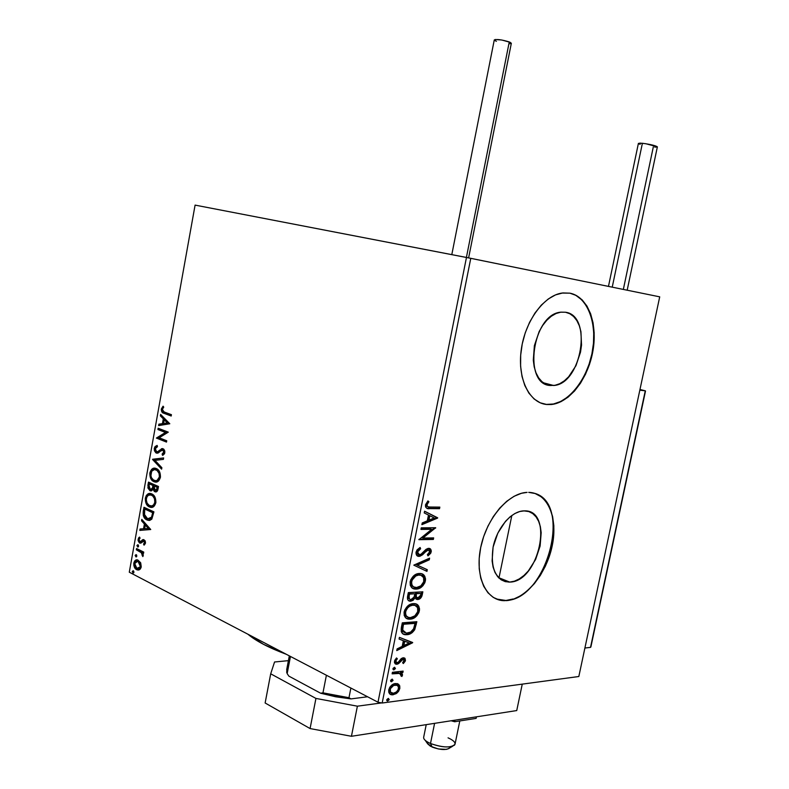 <?xml version="1.0" encoding="UTF-8"?>
<svg xmlns="http://www.w3.org/2000/svg" width="789" height="789" viewBox="0 0 789 789"><rect width="100%" height="100%" fill="white"/><g stroke="black" fill="none" stroke-linecap="round" stroke-linejoin="round"><path stroke-width="1.18" d="M550.347 385.496C522.693 384.795 532.299 314.318 560.663 312.188L565.486 312.237L569.796 313.716L573.623 316.537L576.828 320.571L579.284 325.66L580.921 331.597L581.532 345.109L580.507 352.18L575.95 365.702L568.672 376.748L564.322 380.831L559.707 383.72L554.983 385.298L550.347 385.496L545.958 384.282L542.004 381.698L538.631 377.832L535.987 372.812L534.183 366.836L533.295 360.129L534.39 345.602L539.143 331.577L542.674 325.462L546.777 320.285L551.294 316.251L556.048 313.509L560.841 312.158L565.486 312.237C592.924 315.472 581.532 384.273 553.641 385.496L546.235 384.411L550.347 385.496M509.724 582.085L508.885 582.104C495.492 580.014 490.235 568.297 493.125 546.984C496.981 527.92 511.41 511.144 523.758 510.868L528.847 511.568L532.772 513.619L536.076 516.903L538.631 521.302L540.357 526.628L541.185 532.674L540.12 546.047L535.613 559.46L528.305 570.999L523.916 575.506L519.231 578.948L514.448 581.168L509.724 582.085L505.246 581.641L501.193 579.826L497.721 576.72L494.979 572.419L493.086 567.084L492.109 560.92L493.095 547.102L497.8 533.167L505.463 521.361L510.029 516.864L514.842 513.54L519.714 511.519L524.438 510.858C554.351 509.684 539.193 582.124 509.724 582.085L498.52 577.607L509.724 582.085M513.097 598.989L505.917 600.478L496.291 598.999L505.917 600.478L504.467 600.695C486.113 600.784 474.643 576.355 480.728 547.369C486.576 518.383 508.451 492.967 527.072 492.385L521.519 493.273L514.103 496.271L506.735 501.271L499.723 508.106L493.362 516.519L487.927 526.164L483.637 536.648L480.698 547.546L479.199 558.395L479.229 568.741L480.757 578.159L483.706 586.276L487.947 592.776L493.293 597.421L499.506 600.074L506.331 600.646L513.511 599.167L520.76 595.705L527.821 590.438L534.429 583.574L540.357 575.368L545.406 566.137L549.391 556.206L552.192 545.929L553.691 535.672L553.839 525.78L552.625 516.627L550.071 508.54L546.254 501.834L541.303 496.764L535.386 493.559L528.709 492.366C547.744 492.721 558.188 517.929 552.192 545.929C546.452 573.938 525.513 599.453 506.331 600.646L505.917 600.478C546.392 600.064 572.498 504.063 534.922 493.401L540.879 496.626M542.832 403.761L546.866 404.52C529.399 403.13 517.357 378.878 521.184 350.247C524.813 321.636 543.641 295.668 561.946 293.064L569.885 293.163L562.823 292.936L555.515 294.899L548.247 299.011L541.303 305.116L534.981 313.016L529.557 322.376L525.247 332.82L522.249 343.915L520.681 355.198L520.602 366.195L522.012 376.452L524.823 385.555L528.916 393.159L534.114 398.978L540.179 402.794L546.866 404.52L553.917 404.116L561.058 401.631L568.031 397.192L574.57 390.979L580.467 383.237L585.497 374.262L589.511 364.37L592.352 353.916L593.92 343.264L594.166 332.79L593.072 322.869L590.645 313.854L586.977 306.102L582.183 299.909L576.414 295.53L569.885 293.163C587.756 296.546 597.825 322.879 592.983 350.572C588.347 378.276 569.757 402.784 551.274 404.52L546.866 404.52L550.84 404.402C569.244 402.676 587.766 378.395 592.49 350.819C597.411 323.273 587.598 296.901 569.895 293.163M402.854 631.762L401.226 631.535M415.971 603.96L415.971 603.96C418.062 604.976 418.929 607.126 418.574 610.4L418.476 607.066L416.513 604.295M466.467 257.461L378 702.22L129.288 572.203L195.09 205.11L466.467 257.461L659.712 296.842L578.83 676.508L382.182 703.009L470.777 258.319L659.712 296.842L578.83 676.508L382.182 703.009L378 702.22L382.182 703.009L470.777 258.319L195.09 205.11L129.288 572.203L378 702.22L466.467 257.461M140.669 562.764L137.7 559.953L135.708 560.131L134.534 561.166L133.785 565.318L135.432 568.77L138.726 570.023L140.294 569.056L141.123 567.39L140.669 562.764L137.809 559.993C135.974 559.362 134.643 560.387 133.814 563.07C133.676 566.463 134.613 568.672 136.645 569.697L139.416 569.757L141.231 566.877L140.669 562.764M136.566 548.513L136.339 549.805L141.625 552.892L142.819 556.58L143.263 554.894L142.464 552.862L143.519 553.395L143.756 552.103L136.566 548.513L136.339 549.805L141.172 552.438L142.819 556.58L143.243 555.722L142.464 552.862L143.519 553.395L143.756 552.103L136.566 548.513M145.501 543.148L145.215 540.948L143.756 539.627L142.523 539.784L140.61 541.727L139.673 541.57L138.992 539.548L140.067 538.137L139.535 537.072L138.647 537.851L138.065 540.534L139.318 542.793L140.856 543.128L143.854 541.067L144.634 542.497L143.539 544.085L144.022 545.15L145.501 543.148L143.766 539.637L139.87 541.698L138.992 539.548L140.067 538.137L139.535 537.072L138.095 539.262L139.673 543.01L140.856 543.128L143.726 541.017L144.604 542.793L143.539 544.085L144.022 545.15L145.501 543.148M143.263 511.193L143.322 515.69L145.245 518.787L148.904 520.454L151.813 519.142L153.924 511.854L143.973 507.278L143.263 511.193L144.091 511.203L144.732 507.623L144.091 511.203L143.263 511.193C142.819 515.858 144.042 518.767 146.922 519.921L149.742 520.395L151.813 519.152L153.924 511.854L143.973 507.278L143.263 511.193M148.48 482.109L147.908 487.977L149.979 490.748L151.626 490.778L153.007 489.19L154.269 491.379L156.36 491.833L157.642 490.482L158.49 486.488L148.48 482.109L147.878 485.501L149.979 490.748L153.007 489.19L155.048 491.803C156.557 492.316 157.563 491.35 158.056 488.904L158.49 486.488L148.48 482.109M152.583 459.257L161.617 469.159L161.873 467.719L154.979 460.372L163.382 459.376L163.639 457.945L152.543 459.474L161.617 469.159L161.873 467.719L154.979 460.372L163.382 459.376L163.639 457.945L152.583 459.257M157.918 429.541L165.434 432.461L156.39 438.073L166.499 442.087L166.735 440.765L159.181 437.767L168.284 432.155L158.155 428.23L157.918 429.541L158.747 429.581L158.934 428.526L158.747 429.581L157.918 429.541L165.434 432.461L156.39 438.073L166.499 442.087L166.735 440.765L159.181 437.767L168.284 432.155L158.155 428.23L157.918 429.541M164.645 412.164L162.504 410.635L162.485 408.929L163.737 407.144L163.076 406.187L161.331 408.998L162.13 412.272L171.193 416.02L171.43 414.689L164.013 411.917L162.366 409.363L163.737 407.144L163.076 406.187L161.331 408.998C161.291 411.552 162.11 412.972 163.796 413.249L171.193 416.02L171.43 414.689L164.645 412.164M169.803 423.762L160.631 414.412L160.374 415.852L163.293 418.831L162.435 423.644L158.885 424.166L158.628 425.596L169.803 423.762L160.631 414.412L160.374 415.852L163.293 418.831L162.435 423.644L158.885 424.166L158.628 425.596L169.803 423.762M157.435 451.801L158.471 451.762L156.577 451.752L155.315 448.675L157.465 446.682L157.149 445.41L154.269 448.359L154.427 450.746L155.867 452.817L158.273 452.945L161.567 450.213L162.84 450.065L163.856 451.919L162.1 454.079L162.534 455.361L164.497 453.813L164.832 451.14L163.826 449.227L162.209 448.566L157.908 451.594L156.409 451.673L155.275 448.941L155.67 447.787L157.465 446.682L157.149 445.41L155.048 446.574L154.269 448.359L155.088 448.389L156.676 445.943M156.252 468.538L153.46 468.291L151.675 469.307L149.802 473.272L150.788 478.627L154.397 481.842L156.764 481.971L158.589 480.965L160.492 476.921L159.447 471.536L156.133 468.498C153.332 467.335 151.241 468.794 149.861 472.887C149.723 477.572 151.084 480.501 153.944 481.675L154.269 481.793C157.031 482.888 159.082 481.389 160.423 477.306C160.522 472.581 159.131 469.662 156.252 468.538M151.695 493.865L148.016 493.924L146.359 495.433L145.344 498.076L146.261 503.836L149.397 506.942L152.198 507.307L154.023 506.331L155.906 502.327L154.871 496.932L151.291 493.697C148.608 492.711 146.626 494.161 145.344 498.076C145.206 502.761 146.547 505.719 149.397 506.942L149.91 507.149C152.593 508.146 154.575 506.666 155.847 502.711C155.946 497.997 154.565 495.048 151.695 493.865M150.738 529.518L141.793 519.389L141.537 520.799L144.387 524.034L143.539 528.778L140.067 528.995L139.821 530.405L150.738 529.518L141.793 519.389L141.537 520.799L144.387 524.034L143.539 528.778L140.067 528.995L139.821 530.405L150.738 529.518M137.996 544.765L136.961 545.682L137.897 546.994L138.479 545.298L137.868 544.716L136.98 545.436L137.74 546.964L138.617 546.244L137.996 544.765M136.211 554.667L135.185 555.584L136.122 556.906L136.704 555.209L136.083 554.618L135.205 555.338L135.964 556.876L136.832 556.156L136.211 554.667M133.321 570.792L132.296 571.69L133.223 573.021L133.805 571.335L133.173 570.733L132.315 571.443L133.085 573.001L133.943 572.291L133.321 570.792M398.652 689.29L399.007 685.73L397.557 683.698L398.899 684.546L397.321 683.619L394.441 683.708L391.492 685.335L389.756 687.308L388.74 689.862L388.76 692.278L390.358 694.32L392.685 694.843L396.246 693.6L398.514 691.44L399.836 688.462L399.727 685.819L398.08 684.132L399.017 688.047L399.836 688.462L398.899 684.546L395.407 683.511C392.38 683.856 390.151 685.966 388.74 689.862C388.523 693.058 389.628 694.714 392.064 694.833L397.252 692.811L399.836 688.462L399.017 688.047L396.433 692.397L397.252 692.811L396.433 692.397L392.34 694.379L393.159 694.793L390.17 694.192L394.392 693.768L398.139 690.355M392.429 672.297L392.123 673.845L400.043 673.421L401.118 674.289L400.891 675.887L401.877 676.489L402.489 674.388L401.266 672.81L402.824 672.632L403.13 671.094L392.429 672.297L392.123 673.845L399.362 673.254L401.877 676.489L402.479 675.276L401.266 672.81L402.824 672.632L403.13 671.094L392.429 672.297M405.457 660.413L404.974 658.282L402.824 657.848L401.009 658.845L398.248 662.227L396.571 662.652L395.802 660.995L397.35 658.746L396.532 657.957L394.747 660.324L394.441 662.691L395.861 664.17L397.774 664.032L403.001 659.308L404.165 660.314L402.617 662.74L403.347 663.549L405.132 661.34L405.457 660.413L404.629 660.018L402.775 662.908L404.629 660.018L405.457 660.413L403.258 657.77L401.512 658.44L398.248 662.227L396.867 662.701L395.802 660.995L397.35 658.746L396.532 657.957L394.441 661.3L396.364 664.259L398.652 663.559L403.001 659.308L404.136 660.649L402.617 662.74L403.347 663.549L405.457 660.413M401.364 627.541L401.285 631.733L402.834 633.784L405.684 634.701L409.846 634.001L412.114 632.699L414.59 629.878L416.848 621.702L402.301 622.827L401.364 627.541C400.723 632.344 402.222 634.741 405.852 634.711L406.956 634.681C409.885 634.642 412.489 632.936 414.767 629.553L416.848 621.702L402.301 622.827L401.364 627.541M408.327 592.608L407.538 599.137L408.653 600.705L410.714 601.228L413.111 600.311L415.073 597.806L416.927 599.462L419.926 598.772L421.711 596.592L422.845 591.809L408.327 592.608L407.518 596.681C407.213 599.64 408.16 601.149 410.349 601.238L415.073 597.806L417.776 599.512C420.054 599.344 421.553 597.727 422.273 594.659L422.845 591.809L408.327 592.608M413.811 565.141L426.948 571.384L427.283 569.688L417.312 565.151L429.255 559.855L429.601 558.158L413.811 565.141L426.948 571.384L427.283 569.688L417.312 565.151L429.255 559.855L429.601 558.158L413.811 565.141M420.941 529.409L431.721 529.32L418.89 539.676L433.348 539.449L433.664 537.891L422.914 538.039L435.696 527.733L421.257 527.831L420.941 529.409L431.721 529.32L418.89 539.676L433.348 539.449L433.664 537.891L422.914 538.039L435.696 527.733L421.257 527.831L420.941 529.409M430.281 507.021L428.082 506.824L427.036 505.838L427.145 504.25L428.891 501.735L427.934 500.916L425.478 504.792L425.577 506.923L426.681 508.165L439.522 508.678L439.838 507.11L430.281 507.021C428.407 507.485 427.313 506.735 426.977 504.792L428.891 501.735L427.934 500.916L425.478 504.792C425.616 507.938 427.066 509.211 429.818 508.599L439.522 508.678L439.838 507.11L430.281 507.021M437.688 517.821L424.571 511.203L424.226 512.929L428.466 515.059L427.313 520.819L422.233 522.939L421.888 524.665L437.639 518.077L424.571 511.203L424.226 512.929L428.466 515.059L427.313 520.819L422.233 522.939L421.888 524.665L437.639 518.077L436.781 517.762L422.036 523.916L436.84 517.495L437.688 517.821M416.03 552.172L416.72 555.367L419.807 556.304L422.569 554.775L427.046 550.327L428.96 550.012L429.788 551.689L427.362 554.687L428.003 555.88L430.725 553.227L431.297 551.087L430.646 549.174L428.013 548.414L425.823 549.538L420.981 554.263L418.604 554.657L417.677 553.72L417.549 552.024L420.616 548.759L420.133 547.497L417.125 549.805L416.03 552.172C415.911 555.012 416.937 556.423 419.117 556.393L428.348 549.913L429.749 551.915L427.362 554.687L428.003 555.88L431.218 551.905C431.327 549.479 430.459 548.296 428.595 548.355L426.247 549.203L420.981 554.263L419.452 554.815L417.549 552.024L420.616 548.759L420.133 547.497L416.03 552.172M419.314 573.495L413.959 575.595L410.684 579.866L410.201 585.113L411.621 587.499L413.752 588.801L416.917 589.028L420.3 587.874L422.884 585.783L424.877 582.657L425.567 579.067L424.738 576.138L422.293 574.007L419.314 573.495C415.192 573.593 412.134 576.325 410.142 581.68C409.984 586.651 411.828 589.127 415.685 589.097L416.257 589.097C420.409 588.959 423.456 586.207 425.409 580.842C425.527 575.852 423.614 573.396 419.669 573.485L419.314 573.495M413.278 603.624L407.923 605.834L404.649 610.144L404.165 615.351L405.595 617.688L407.726 618.931L410.911 619.089L414.294 617.866L416.878 615.736L418.87 612.589L419.561 609.009L418.732 606.13L416.75 604.295L413.278 603.624C409.156 603.832 406.088 606.603 404.096 611.958C403.919 616.742 405.674 619.158 409.373 619.178L410.241 619.158C414.403 618.931 417.46 616.14 419.403 610.775C419.541 605.952 417.716 603.565 413.919 603.615L413.278 603.624M412.677 642.502L399.402 637.374L399.066 639.06L403.357 640.717L402.222 646.378L397.104 648.893L396.759 650.59L412.627 642.759L399.402 637.374L399.066 639.06L403.357 640.717L402.222 646.378L397.104 648.893L396.759 650.59L412.677 642.502M394.451 667.287L393.05 668.411L393.524 669.831L395.328 668.727L394.658 667.277L392.961 668.707L393.938 669.861L395.417 668.441L394.451 667.287M392.084 679.142L390.683 680.286L391.157 681.696L392.961 680.582L392.291 679.142L390.594 680.582L391.571 681.716L393.05 680.286L392.084 679.142M388.227 698.443L386.827 699.596L387.31 700.997L389.115 699.853L388.444 698.433L386.738 699.892L387.715 701.007L389.204 699.557L388.227 698.443M546.432 404.402L553.484 403.998L560.634 401.512L567.597 397.074L574.145 390.861L580.033 383.129L585.073 374.154L589.077 364.271L591.918 353.817L593.486 343.166L593.732 332.692L592.628 322.77L590.211 313.766L586.543 306.014L581.74 299.82L575.97 295.441M544.992 565.979L548.976 556.058L551.777 545.781L553.276 535.524L553.424 525.632M428.269 508.274L438.664 508.363L438.921 507.1L438.664 508.363L439.522 508.678L427.589 508.224M426.731 506.282L426.119 504.477L427.707 501.143L428.891 501.735L428.042 501.419L426.543 503.441L427.391 503.747L426.543 503.441L426.119 504.477L426.977 504.792L426.119 504.477L427.579 506.587M424.551 511.311L436.84 517.495L424.551 511.311M428.96 515.414L428.082 519.823L428.93 520.148L428.082 519.823L428.96 515.414L429.818 515.74L428.96 515.414M434.206 517.939L428.93 520.148L429.818 515.74L434.206 517.939L428.93 520.148L429.818 515.74L434.206 517.939M434.788 527.733L435.636 528.058L434.788 527.733L422.066 537.713L422.914 538.039L422.066 537.713L434.778 527.733M432.747 537.901L432.5 539.114L433.348 539.449L418.959 539.321L432.5 539.114L432.747 537.901M430.873 528.995L421.01 529.074L430.873 528.995M417.766 554.322L416.75 553.138L416.779 551.373L419.768 548.424L419.541 547.822L420.616 548.759L419.768 548.424L416.7 551.679L417.549 552.024L416.7 551.679L418.249 554.46M429.305 548.414L430.37 551.56L431.218 551.905L430.37 551.56L427.648 555.209L430.183 552.241L429.798 548.828M428.506 549.923L427.5 549.578L428.348 549.913L427.5 549.578L425.449 550.564L426.297 550.909L425.449 550.564L423.624 552.537L424.472 552.872L423.624 552.537L418.269 556.048L419.117 556.393L417.411 555.969L419.669 555.732M420.359 555.407L425.695 550.357L427.5 549.578M428.595 558.602L428.417 559.509L429.255 559.855L428.417 559.509L416.464 564.806L427.283 569.688L426.445 569.342L426.109 570.999L426.445 569.342L416.464 564.806L428.417 559.509L428.595 558.602M421.77 573.81C423.989 574.826 424.926 577.055 424.571 580.487L425.409 580.842L424.571 580.487C422.618 585.852 419.57 588.604 415.418 588.732L412.884 588.436L418.111 588.17L420.793 586.602L423.555 583.327M424.038 582.302L424.482 577.114L421.928 573.899M413.712 586.937L412.322 586.207M411.986 585.911L410.674 582.647L411.631 578.968L414.945 575.635L418.683 574.698M419.196 574.737L420.172 574.954M420.931 575.28L418.16 574.698C414.876 574.777 412.43 576.937 410.813 581.197L411.651 581.552C413.268 577.292 415.714 575.122 418.998 575.053L419.206 575.053C422.431 574.925 423.999 576.907 423.92 580.98C422.312 585.241 419.866 587.43 416.572 587.529L416.148 587.539C413.012 587.598 411.513 585.606 411.651 581.552L410.813 581.197C410.536 584.412 411.503 586.326 413.732 586.947M419.778 597.855L421.928 591.858L421.434 594.295L422.273 594.659L421.434 594.295C420.715 597.362 419.215 598.979 416.937 599.147L417.776 599.512L415.99 599.078L419.097 598.397M413.831 598.18L409.876 600.853L410.714 601.228L408.722 600.764L411.069 600.607L413.367 598.861M408.426 598.456L408.189 596.287M408.327 595.527L408.682 593.732L414.945 593.792L414.117 597.066L410.832 599.67C409.205 599.502 408.643 598.24 409.166 595.882L408.327 595.517L409.678 599.275M416.247 597.441L415.497 596.78M415.29 596.237L415.31 594.857M415.438 594.147L415.596 593.338L421.06 593.446L420.734 595.054L417.845 597.963C416.326 597.845 415.803 596.691 416.276 594.502L415.438 594.137L416.7 597.579M416.276 594.502L416.434 593.703L415.596 593.338L415.438 594.137L416.276 594.502L416.434 593.703L421.06 593.446L415.596 593.338L421.06 593.446L420.113 596.74L418.486 597.904L416.336 597.145L416.276 594.502M409.166 595.882L409.521 594.097L408.682 593.732L408.327 595.517L409.166 595.882L409.521 594.097L414.945 593.792L408.682 593.732L414.945 593.792L413.85 597.618L411.888 599.472L410.487 599.64L409.205 598.723L409.166 595.882M418.032 612.225L418.574 610.4L419.403 610.775L418.574 610.4C416.622 615.765 413.564 618.556 409.412 618.783L406.651 618.477L412.105 618.162L414.787 616.544L417.559 613.25M405.96 616.071L404.767 613.852L404.787 611.426C404.491 614.513 405.408 616.367 407.528 616.988L406.296 616.347M415.063 605.41L412.144 604.818C408.84 604.956 406.394 607.165 404.787 611.426L405.615 611.8C407.232 607.54 409.678 605.331 412.972 605.183L413.594 605.173C416.592 605.183 418.032 607.106 417.914 610.942C416.306 615.203 413.86 617.432 410.556 617.609L409.816 617.619C406.848 617.6 405.447 615.657 405.615 611.8L404.787 611.426L405.221 609.976L407.854 606.554L411.079 604.966L414.156 605.015M415.931 621.781L415.408 624.365L416.237 624.74L415.408 624.365L413.939 629.178L414.767 629.553L413.939 629.178C411.661 632.551 409.057 634.257 406.118 634.297L403.169 633.991L406.118 634.297L409.008 633.616L413.17 630.401L415.931 621.781M404.205 632.551L401.877 629.691L402.134 626.614M402.745 631.644L401.877 629.691L402.706 630.076L401.877 629.691L402.666 623.892L414.235 622.985L402.666 623.892L414.235 622.985L415.063 623.369L413.564 628.853C411.769 631.693 409.669 633.113 407.262 633.133L406.355 633.153L402.706 630.076L403.159 625.943L402.331 625.559L403.159 625.943L403.495 624.267L402.666 623.892L402.331 625.559M411.838 642.177L412.627 642.759L411.799 642.374L396.946 649.692L411.838 642.177M402.518 640.323L399.076 639.001L402.518 640.323M408.337 642.562L403.889 640.855L403.021 645.175L403.85 645.57L403.021 645.175L403.889 640.855L409.166 642.956L403.85 645.57L404.718 641.24L408.337 642.562M403.14 659.308L401.128 659.377L401.956 659.782L401.128 659.377L399.717 661.044L400.546 661.438L399.717 661.044L397.834 663.154L398.652 663.559L396.068 663.835L396.897 664.239L395.131 663.796M396.315 658.144L397.35 658.746L396.522 658.342L394.973 660.59L396.048 662.296L394.924 661.004L396.315 658.144M404.067 657.799L404.629 660.018L404.146 657.878M396.364 664.259L395.536 663.855L397.834 663.154L401.917 658.963M403.228 659.308L402.646 658.953M393.987 669.042L394.51 667.277L395.417 668.441L394.589 668.027L393.109 669.457L393.938 669.861L393.05 669.457L393.573 669.328M402.203 671.192L402.005 672.218L402.824 672.632L400.437 672.396L402.479 675.276L401.65 674.871L401.098 676.015L401.67 673.984L400.437 672.396L402.005 672.218L402.203 671.192M398.879 672.918L399.885 673.372L398.228 672.82L394.914 673.027L395.743 673.441L392.222 673.333L396.265 672.889M397.656 672.81L398.544 672.849M391.62 680.887L392.153 679.142L393.05 680.286L392.232 679.871L390.742 681.301L391.571 681.716L390.673 681.311L391.206 681.173M390.644 692.574L389.628 691.726L389.174 689.754M389.371 688.777L391.344 685.937L394.273 684.635C392.015 684.852 390.348 686.391 389.243 689.27L390.072 689.685C391.166 686.815 392.843 685.266 395.092 685.059L395.96 685.03C397.764 685.099 398.623 686.302 398.534 688.619C397.4 691.48 395.713 693.028 393.455 693.265L392.597 693.284C390.782 693.225 389.944 692.032 390.072 689.685L389.243 689.27L390.989 692.712M395.654 684.684L396.502 685.039M396.689 685.158L395.96 685.03M388.316 698.433L389.204 699.557L388.385 699.133L386.896 700.583L387.715 701.007L386.817 700.593L387.36 700.445M387.774 700.159L388.375 698.6M416.572 587.529L413.633 586.888L412.164 585.418L411.523 583.012L412.095 580.102L415.783 575.99L418.476 575.092L421.02 575.309L423.585 577.597L423.742 581.71L420.862 585.842L416.572 587.529M410.556 617.609L408.524 617.422L406.394 616.002L405.546 613.911L405.793 611.071L407.676 607.865L409.747 606.189L412.45 605.242L414.994 605.39L417.568 607.599L417.736 611.672L414.856 615.834L410.556 617.609M415.063 623.369L413.564 628.853L410.635 632.058L406.394 633.153L403.169 631.496L402.696 629.089L403.495 624.267L415.063 623.369M403.85 645.57L404.718 641.24L409.166 642.956L403.85 645.57M393.455 693.265L390.447 692.15L390.368 688.708L393.632 685.454L396.975 685.266L398.455 686.844L398.228 689.606L396.394 691.933L393.455 693.265M171.233 415.783L164.625 413.298C162.938 413.022 162.11 411.611 162.159 409.047L161.331 408.998L162.159 409.047L163.422 406.68L162.09 409.53L162.948 412.322L171.233 415.783M159.486 425.468L159.703 424.216L158.885 424.166L163.254 423.693L162.435 423.644L163.254 423.693L164.122 418.88L160.374 415.852L161.203 415.902L161.341 415.132L161.203 415.902L164.122 418.88L163.254 423.693L159.703 424.216L159.486 425.468M168.146 422.983L164.23 419.787L168.146 422.983L163.57 423.476L168.146 422.983L163.57 423.476L164.23 419.787L168.146 422.983M166.548 441.82L156.39 438.073L166.262 432.51L158.747 429.581L166.262 432.51L157.208 438.112L166.548 441.82M159.644 450.203L157.642 451.722L158.471 451.762L160.463 450.233L159.644 450.203L162.199 448.813L159.644 450.203M162.928 454.119L164.645 452.344L163.816 452.314L162.1 454.079L162.928 454.119L163.234 455.036L162.928 454.119L162.1 454.079L162.534 455.361L164.852 452.758L163.037 448.724L161.37 448.783L162.761 448.635M156.429 446.11L155.265 447.708L155.068 450.036L157.159 453.093L155.088 448.389L154.269 448.359L156.33 453.064L157.475 453.192L156.33 453.064L162.84 450.065L163.816 452.314L164.645 452.344L163.303 450.006M163.885 450.213L164.664 451.555L164.161 453.369M163.678 453.734L163.175 454M162.613 448.665L161.183 449.562M159.989 450.687L158.727 451.633M161.745 468.439L153.372 459.504L152.543 459.474L153.411 459.287L161.745 468.439M151.804 470.106L150.689 472.907L150.689 476.014L152.533 480.008L156.133 482.079L154.772 481.694C151.912 480.521 150.551 477.601 150.689 472.907L149.861 472.887L150.689 472.907C151.518 469.859 152.958 468.281 155.009 468.193L154.822 468.212M154.289 468.321L152.494 469.337M157.208 470.047L158.579 471.122M158.865 471.457L160.305 475.668L159.043 479.475M158.717 479.82L156.498 480.718M159.378 476.921C158.254 480.176 156.587 481.349 154.368 480.432L154.18 480.363C151.863 479.436 150.768 477.079 150.896 473.282C152.001 470.057 153.658 468.893 155.867 469.8L156.025 469.849C158.333 470.757 159.457 473.114 159.378 476.921L160.206 476.941L159.378 476.921L157.179 480.314L155.67 480.698L153.47 479.978L151.626 477.927L150.896 475.787L151.715 471.161L154.545 469.534L157.08 470.471L159.092 473.42L159.378 476.921M156.005 480.679C157.928 481.014 159.329 479.771 160.206 476.941C160.285 473.134 159.161 470.786 156.843 469.879M156.133 491.902L154.851 491.734L155.68 491.744L153.835 489.21L153.007 489.19L153.835 489.21L154.565 490.857L156.133 491.902M151.232 490.906L149.979 490.748L150.807 490.758L148.707 485.511L147.878 485.501L148.707 485.511L149.249 482.444L148.736 487.987L149.831 490.077L151.232 490.906M151.172 489.505L153.194 488.194L152.366 488.174L153.194 488.194L153.687 486.162L152.859 486.142L153.806 485.501L152.977 485.482L152.366 488.174L150.295 489.476L149.003 485.353L149.269 483.864L153.806 485.501L153.559 486.833M153.48 487.207L153.273 487.957M153.194 488.194L151.33 489.555M156.015 490.472L157.81 488.726L156.981 488.707L157.81 488.726L158.047 487.365L157.218 487.346L156.981 488.707L155.186 490.452L154.003 485.935L158.047 487.365L157.09 490.344M154.003 485.935L158.047 487.365L154.003 485.935L157.218 487.346L156.261 490.324L154.871 490.304L153.885 489.042L154.003 485.935M149.269 483.864L153.806 485.501L149.269 483.864L152.977 485.482L152.366 488.174L151.103 489.525L149.792 489.18L148.993 487.937L149.269 483.864M147.277 495.314L146.172 498.086L146.162 501.193L147.997 505.226L151.715 507.386L150.226 506.952C147.375 505.729 146.024 502.771 146.172 498.086L145.344 498.076L146.172 498.086C146.961 495.127 148.352 493.589 150.324 493.47L150.285 493.47M149.752 493.569L147.967 494.545M154.299 496.804L155.492 499.299L155.63 502.317C155.709 498.51 154.595 496.133 152.297 495.186L151.468 495.176C153.766 496.123 154.881 498.5 154.802 502.307C153.756 505.424 152.178 506.587 150.048 505.808L149.634 505.641C147.326 504.674 146.241 502.287 146.369 498.49C147.405 495.393 148.983 494.239 151.113 495.028L152.849 496.103L154.526 498.796L154.802 502.307L155.63 502.317L154.476 504.832M152.652 495.364L154.023 496.459M154.151 505.157L151.942 506.015M151.567 505.986C153.441 506.291 154.792 505.068 155.63 502.317L154.802 502.307L153.648 504.822L151.873 505.936L149.279 505.453L147.099 503.155L146.251 499.753L146.912 496.833L148.519 495.196L151.103 495.028M149.486 520.434L147.75 519.921C144.87 518.767 143.647 515.858 144.091 511.203L143.874 514.25L144.663 516.933L146.478 519.142L149.486 520.434M149.269 519.014L152.376 517.18L151.547 517.18L152.376 517.18L153.332 513.55L152.504 513.55L153.332 513.55L153.49 512.692L152.652 512.692L151.547 517.18L147.651 518.827L144.121 514.034L144.752 509.043L153.49 512.692L145.58 509.043L153.49 512.692L151.833 518.038M151.439 518.422L150.295 518.984M140.649 530.356L140.896 528.985L140.067 528.995L144.367 528.768L143.539 528.778L144.367 528.768L145.215 524.034L144.387 524.034L145.215 524.034L142.365 520.799L141.537 520.799L142.484 520.168L145.215 524.034L144.367 528.768L140.896 528.985L140.649 530.356M149.141 528.472L146.133 525.07L145.304 525.07L146.133 525.07L149.141 528.472L144.653 528.709L149.141 528.472L144.653 528.709L145.304 525.07L148.312 528.472L149.141 528.472M144.851 541.155L145.462 542.487L144.653 544.686L143.539 544.085L145.432 542.783L144.604 542.793L145.432 542.783L144.062 541.007M140.856 543.128L139.673 543.01L140.501 543L138.923 539.252L138.095 539.262L138.923 539.252L139.752 537.506L138.854 539.883L139.505 542.112L140.787 543.108L139.949 543.118M140.55 541.747L141.438 541.718L140.61 541.727L141.438 541.718L142.424 540.702L141.596 540.712L143.687 539.607L142.868 539.617L143.687 539.607L142.424 540.702M142.188 540.998L141.576 541.629M138.213 546.905L137.602 546.915L138.213 546.905M138.322 546.836L137.809 545.416L136.98 545.436L138.114 544.834L138.322 546.836M143.598 553L142.464 552.862L143.598 553M142.996 555.555L142.158 555.574L143.223 555.042L142.395 555.061L143.253 554.756L143.125 555.328M141.409 551.994L142 552.428L141.172 552.438L142 552.428L139.574 550.988L136.339 549.805L137.168 549.785L137.325 548.888L137.168 549.785L139.574 550.988M142 552.428L142.503 552.941M136.458 556.807L135.826 556.817L136.458 556.807M136.546 556.738L136.033 555.318L135.205 555.338L136.329 554.736L136.546 556.738M138.617 570.043L137.473 569.668C135.442 568.642 134.505 566.443 134.643 563.05L133.814 563.07L134.643 563.05L137.039 559.924M136.536 560.111L136.033 560.417M135.6 560.821L134.643 563.05L134.682 565.664M134.88 566.364L136.26 568.741L138.154 569.944M138.509 568.652L141.182 566.394L138.943 561.482L138.105 561.502L140.353 566.423L139.337 568.248L137.858 568.701L136.398 568.11L134.623 564.362L135.895 561.502L138.943 561.482L140.797 563.573L141.182 566.394L136.872 568.396L134.692 563.514L137.631 561.314L138.943 561.482L137.957 561.196M137.621 561.304L139.446 562.665L140.353 566.423L141.182 566.394L139.189 568.662M133.578 572.913L132.937 572.942L133.578 572.913M133.666 572.844L133.144 571.414L132.315 571.443L133.42 570.851L133.666 572.844M163.57 423.476L164.23 419.787L167.317 422.934L163.57 423.476M152.652 512.692L151.636 516.982L150.058 518.777L146.902 518.491L144.495 515.73L144.752 509.043L152.652 512.692M144.653 528.709L145.304 525.07L148.312 528.472L144.653 528.709M425.251 740.388L427.293 743.268L432.155 747.075L430.498 743.504C426.533 741.749 424.265 739.974 423.703 738.198M426.228 724.647L423.683 737.182C423.368 739.204 425.636 741.315 430.498 743.504L434.591 723.345L430.498 743.504C443.073 747.804 451.259 748.041 455.026 744.234L459.8 720.949M449.7 747.203L448.862 748.554L446.426 749.372L438.428 748.978L430.449 746.246L427.421 743.623L427.48 742.094M448.053 737.843C453.912 740.496 456.062 742.922 454.503 745.132C449.493 747.982 441.485 747.439 430.498 743.504L432.155 747.075C439.966 749.885 445.677 750.26 449.276 748.219L452.659 746.216M590.862 646.99L645.491 390.94L639.978 389.48L645.274 390.811L639.83 390.18L645.274 390.811L590.517 647.384L584.905 648.016L590.517 647.384L590.803 646.142M468.617 257.895L511.341 43.277L509.27 41.925L466.398 257.451L509.27 41.925C501.794 39.677 496.794 39.026 494.269 39.963L451.801 254.63M496.399 41.324L494.348 40.19L495.147 39.519L501.715 40.002L510.236 42.35L511.331 43.326L509.536 43.789M638.646 143.677L639.84 143.105L645.796 143.716L657.365 146.833C655.491 145.57 650.501 144.377 642.394 143.273L612.234 287.166L642.394 143.273L638.4 143.391L608.467 286.397M653.302 146.971L623.34 289.425M627.176 290.214L657.365 146.892M657.217 147.01L654.712 147.099M640.155 144.318L639.228 143.973M476.102 718.394L476.428 716.836L476.102 718.394L454.691 721.748L455.016 720.17L454.691 721.748L451.13 720.771L454.691 721.748L476.102 718.394M516.736 710.564L351.44 736.285L310.077 728.563L265.134 702.989L270.696 673.806L274.552 661.991L288.419 660.649L274.552 661.991L270.696 673.806L315.935 698.423L270.696 673.806L265.134 702.989L310.077 728.563L315.935 698.423L310.077 728.563L351.44 736.285L357.387 706.185L315.935 698.423L357.387 706.185L381.669 702.91L357.387 706.185L351.44 736.285L516.736 710.564L522.259 684.132L516.736 710.564M286.368 654.318L263.526 644.347L247.874 634.198C256.031 641.072 268.862 647.779 286.368 654.318M289.326 655.866L286.693 669.595L287.166 673.609L288.853 676.114L320.62 693.215L322.967 692.841L326.399 675.246L322.967 692.841L348.975 697.713L350.977 698.906L335.68 696.786L320.62 693.215L350.977 698.906L367.575 696.766L350.977 698.906L348.975 697.713L350.878 688.047L348.975 697.713L322.967 692.841L320.62 693.215L288.853 676.114L287.166 673.609L290.46 656.458L287.166 673.609L286.614 671.893M499.121 578.199L508.885 582.104M511.844 515.454L498.954 578.051M543.374 382.783L553.641 385.496M415.685 589.097L414.846 588.742M419.206 575.053L418.367 574.698M417.45 599.522L416.612 599.157M410.349 601.238L409.511 600.863M409.373 619.178L408.544 618.803M413.594 605.173L412.765 604.808M405.852 634.711L405.023 634.326M393.711 669.871L393.149 669.585M399.056 673.224L398.228 672.82M391.324 681.726L390.772 681.449M392.064 694.833L391.245 694.409M387.448 701.017L386.916 700.74M163.796 413.249L164.625 413.298M154.269 481.793L155.088 481.813M155.867 469.8L156.695 469.82M155.048 491.803L155.877 491.823M150.147 490.807L150.975 490.827M149.91 507.149L150.738 507.159M147.563 520.188L148.391 520.188M137.286 569.954L138.114 569.934M590.862 647.019L645.501 391.058"/></g></svg>

